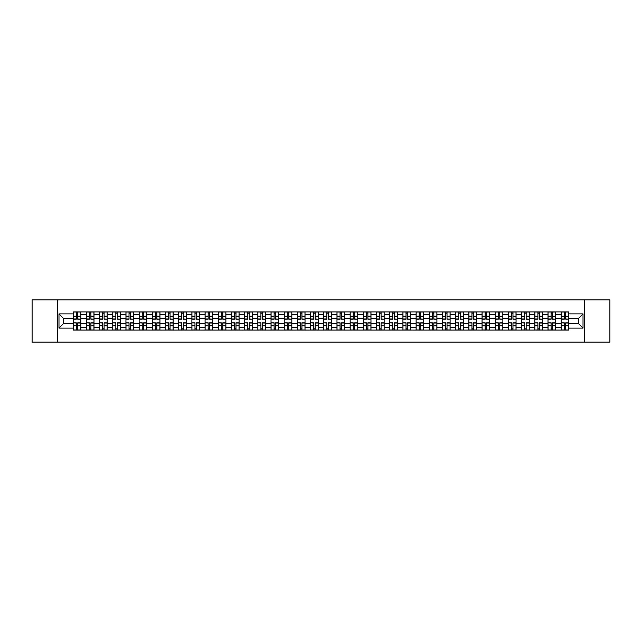 <?xml version="1.0" encoding="UTF-8"?>
<svg xmlns="http://www.w3.org/2000/svg" width="642" height="642" viewBox="0 0 642 642"><rect width="100%" height="100%" fill="white"/><g stroke="black" fill="none" stroke-linecap="round" stroke-linejoin="round"><path stroke-width="0.96" d="M584.702 342.138L609.9 342.138L609.9 299.862L32.1 299.862L32.1 342.138L584.702 342.138L584.702 299.862M86.381 330.092L86.381 314.492L80.796 314.492L80.796 330.092M80.796 314.492L80.796 311.908M86.381 314.492L86.381 311.908M93.989 311.908L93.989 330.092M99.566 330.092L99.566 311.908M107.182 311.908L107.182 330.092M112.759 330.092L112.759 311.908M120.367 311.908L120.367 330.092M125.944 330.092L125.944 311.908M133.56 311.908L133.56 330.092M139.137 330.092L139.137 311.908M146.745 311.908L146.745 330.092M152.331 330.092L152.331 311.908M159.938 311.908L159.938 330.092M165.516 330.092L165.516 311.908M173.123 311.908L173.123 330.092M178.709 330.092L178.709 311.908M186.316 311.908L186.316 330.092M191.894 330.092L191.894 311.908M199.501 311.908L199.501 330.092M205.087 330.092L205.087 311.908M212.695 311.908L212.695 330.092M218.272 330.092L218.272 311.908M225.88 311.908L225.88 330.092M231.465 330.092L231.465 311.908M239.073 311.908L239.073 330.092M244.65 330.092L244.65 311.908M252.266 311.908L252.266 330.092M257.843 330.092L257.843 311.908M265.451 311.908L265.451 330.092M271.028 330.092L271.028 311.908M278.644 311.908L278.644 330.092M284.221 330.092L284.221 311.908M291.829 311.908L291.829 330.092M297.415 330.092L297.415 311.908M305.022 311.908L305.022 330.092M310.6 330.092L310.6 311.908M318.207 311.908L318.207 330.092M323.793 330.092L323.793 311.908M331.4 311.908L331.4 330.092M336.978 330.092L336.978 311.908M344.585 311.908L344.585 330.092M350.171 330.092L350.171 311.908M357.779 311.908L357.779 330.092M363.356 330.092L363.356 311.908M370.972 311.908L370.972 330.092M376.549 330.092L376.549 311.908M384.157 311.908L384.157 330.092M389.734 330.092L389.734 311.908M397.35 311.908L397.35 330.092M402.927 330.092L402.927 311.908M410.535 311.908L410.535 330.092M416.12 330.092L416.12 311.908M423.728 311.908L423.728 330.092M429.305 330.092L429.305 311.908M436.913 311.908L436.913 330.092M442.498 330.092L442.498 311.908M450.106 311.908L450.106 330.092M455.684 330.092L455.684 311.908M463.291 311.908L463.291 330.092M468.877 330.092L468.877 311.908M476.484 311.908L476.484 330.092M482.062 330.092L482.062 311.908M489.669 311.908L489.669 330.092M495.255 330.092L495.255 311.908M502.863 311.908L502.863 330.092M508.44 330.092L508.44 311.908M516.056 311.908L516.056 330.092M521.633 330.092L521.633 311.908M529.241 311.908L529.241 330.092M534.818 330.092L534.818 311.908M542.434 311.908L542.434 330.092M548.011 330.092L548.011 311.908M555.619 311.908L555.619 330.092M561.204 330.092L561.204 311.908M561.204 323.624L555.619 323.624M548.011 323.624L542.434 323.624M534.818 323.624L529.241 323.624M521.633 323.624L516.056 323.624M508.44 323.624L502.863 323.624M495.255 323.624L489.669 323.624M482.062 323.624L476.484 323.624M468.877 323.624L463.291 323.624M455.684 323.624L450.106 323.624M442.498 323.624L436.913 323.624M429.305 323.624L423.728 323.624M416.12 323.624L410.535 323.624M402.927 323.624L397.35 323.624M389.734 323.624L384.157 323.624M376.549 323.624L370.972 323.624M363.356 323.624L357.779 323.624M350.171 323.624L344.585 323.624M336.978 323.624L331.4 323.624M323.793 323.624L318.207 323.624M310.6 323.624L305.022 323.624M297.415 323.624L291.829 323.624M284.221 323.624L278.644 323.624M271.028 323.624L265.451 323.624M257.843 323.624L252.266 323.624M244.65 323.624L239.073 323.624M231.465 323.624L225.88 323.624M218.272 323.624L212.695 323.624M205.087 323.624L199.501 323.624M191.894 323.624L186.316 323.624M178.709 323.624L173.123 323.624M165.516 323.624L159.938 323.624M152.331 323.624L146.745 323.624M139.137 323.624L133.56 323.624M125.944 323.624L120.367 323.624M112.759 323.624L107.182 323.624M99.566 323.624L93.989 323.624M86.381 323.624L80.796 323.624M561.204 318.376L555.619 318.376M548.011 318.376L542.434 318.376M534.818 318.376L529.241 318.376M521.633 318.376L516.056 318.376M508.44 318.376L502.863 318.376M495.255 318.376L489.669 318.376M482.062 318.376L476.484 318.376M468.877 318.376L463.291 318.376M455.684 318.376L450.106 318.376M442.498 318.376L436.913 318.376M429.305 318.376L423.728 318.376M416.12 318.376L410.535 318.376M402.927 318.376L397.35 318.376M389.734 318.376L384.157 318.376M376.549 318.376L370.972 318.376M363.356 318.376L357.779 318.376M350.171 318.376L344.585 318.376M336.978 318.376L331.4 318.376M323.793 318.376L318.207 318.376M310.6 318.376L305.022 318.376M297.415 318.376L291.829 318.376M284.221 318.376L278.644 318.376M271.028 318.376L265.451 318.376M257.843 318.376L252.266 318.376M244.65 318.376L239.073 318.376M231.465 318.376L225.88 318.376M218.272 318.376L212.695 318.376M205.087 318.376L199.501 318.376M191.894 318.376L186.316 318.376M178.709 318.376L173.123 318.376M165.516 318.376L159.938 318.376M152.331 318.376L146.745 318.376M139.137 318.376L133.56 318.376M125.944 318.376L120.367 318.376M112.759 318.376L107.182 318.376M99.566 318.376L93.989 318.376M86.381 318.376L80.796 318.376M63.47 323.624L73.188 323.624L73.188 318.376L63.47 318.376L63.47 323.624L58.984 328.102L58.984 313.898L73.188 313.898L73.188 318.376M568.812 318.376L568.812 323.624L578.53 323.624L578.53 318.376L568.812 318.376L568.812 311.908L73.188 311.908L73.188 313.898M568.812 313.898L583.016 313.898L583.016 328.102L568.812 328.102L568.812 323.624M73.188 323.624L73.188 330.092L568.812 330.092L568.812 328.102M73.188 328.102L58.984 328.102M57.299 342.138L57.299 299.862M77.714 328.824L76.278 328.824M76.278 313.176L77.714 313.176M90.899 328.824L89.463 328.824M89.463 313.176L90.899 313.176M104.092 328.824L102.656 328.824M102.656 313.176L104.092 313.176M117.285 328.824L115.841 328.824M115.841 313.176L117.285 313.176M130.47 328.824L129.034 328.824M129.034 313.176L130.47 313.176M143.664 328.824L142.227 328.824M142.227 313.176L143.664 313.176M156.849 328.824L155.412 328.824M155.412 313.176L156.849 313.176M170.042 328.824L168.605 328.824M168.605 313.176L170.042 313.176M183.227 328.824L181.79 328.824M181.79 313.176L183.227 313.176M196.42 328.824L194.983 328.824M194.983 313.176L196.42 313.176M209.605 328.824L208.168 328.824M208.168 313.176L209.605 313.176M222.798 328.824L221.362 328.824M221.362 313.176L222.798 313.176M235.983 328.824L234.547 328.824M234.547 313.176L235.983 313.176M249.176 328.824L247.74 328.824M247.74 313.176L249.176 313.176M262.369 328.824L260.925 328.824M260.925 313.176L262.369 313.176M275.554 328.824L274.118 328.824M274.118 313.176L275.554 313.176M288.748 328.824L287.311 328.824M287.311 313.176L288.748 313.176M301.933 328.824L300.496 328.824M300.496 313.176L301.933 313.176M315.126 328.824L313.689 328.824M313.689 313.176L315.126 313.176M328.311 328.824L326.874 328.824M326.874 313.176L328.311 313.176M341.504 328.824L340.067 328.824M340.067 313.176L341.504 313.176M354.689 328.824L353.252 328.824M353.252 313.176L354.689 313.176M367.882 328.824L366.446 328.824M366.446 313.176L367.882 313.176M381.075 328.824L379.631 328.824M379.631 313.176L381.075 313.176M394.26 328.824L392.824 328.824M392.824 313.176L394.26 313.176M407.453 328.824L406.017 328.824M406.017 313.176L407.453 313.176M420.638 328.824L419.202 328.824M419.202 313.176L420.638 313.176M433.832 328.824L432.395 328.824M432.395 313.176L433.832 313.176M447.017 328.824L445.58 328.824M445.58 313.176L447.017 313.176M460.21 328.824L458.773 328.824M458.773 313.176L460.21 313.176M473.395 328.824L471.958 328.824M471.958 313.176L473.395 313.176M486.588 328.824L485.151 328.824M485.151 313.176L486.588 313.176M499.773 328.824L498.336 328.824M498.336 313.176L499.773 313.176M512.966 328.824L511.53 328.824M511.53 313.176L512.966 313.176M526.159 328.824L524.715 328.824M524.715 313.176L526.159 313.176M539.344 328.824L537.908 328.824M537.908 313.176L539.344 313.176M552.537 328.824L551.101 328.824M551.101 313.176L552.537 313.176M565.722 328.824L564.286 328.824M564.286 313.176L565.722 313.176M58.984 313.898L63.47 318.376M578.53 323.624L583.016 328.102M578.53 318.376L583.016 313.898M77.714 319.002L80.756 319.178L77.714 319.178L77.714 311.996L80.756 311.996L79.07 311.996M80.756 319.002L80.756 311.996M76.278 313.095L77.714 313.095M76.278 311.996L73.236 311.996L73.236 319.178L76.278 319.178L76.278 311.996L77.714 311.996M76.278 322.998L73.236 322.822L76.278 322.822L76.278 330.004L73.236 330.004L74.921 330.004M73.236 322.998L73.236 330.004M77.714 328.905L76.278 328.905M77.714 330.004L80.756 330.004L80.756 322.822L77.714 322.822L77.714 330.004L76.278 330.004M90.899 319.002L93.949 319.178L90.899 319.178L90.899 311.996L93.949 311.996L92.255 311.996M93.949 319.002L93.949 311.996M89.463 313.095L90.899 313.095M89.463 311.996L86.421 311.996L86.421 319.178L89.463 319.178L89.463 311.996L90.899 311.996M104.092 319.002L107.134 319.178L104.092 319.178L104.092 311.996L107.134 311.996L105.449 311.996M107.134 319.002L107.134 311.996M102.656 313.095L104.092 313.095M102.656 311.996L99.614 311.996L99.614 319.178L102.656 319.178L102.656 311.996L104.092 311.996M89.463 322.998L86.421 322.822L89.463 322.822L89.463 330.004L86.421 330.004L88.114 330.004M86.421 322.998L86.421 330.004M90.899 328.905L89.463 328.905M90.899 330.004L93.949 330.004L93.949 322.822L90.899 322.822L90.899 330.004L89.463 330.004M102.656 322.998L99.614 322.822L102.656 322.822L102.656 330.004L99.614 330.004L101.3 330.004M99.614 322.998L99.614 330.004M104.092 328.905L102.656 328.905M104.092 330.004L107.134 330.004L107.134 322.822L104.092 322.822L104.092 330.004L102.656 330.004M117.285 319.002L120.327 319.178L117.285 319.178L117.285 311.996L120.327 311.996L118.634 311.996M120.327 319.002L120.327 311.996M115.841 313.095L117.285 313.095M115.841 311.996L112.799 311.996L112.799 319.178L115.841 319.178L115.841 311.996L117.285 311.996M130.47 319.002L133.512 319.178L130.47 319.178L130.47 311.996L133.512 311.996L131.827 311.996M133.512 319.002L133.512 311.996M129.034 313.095L130.47 313.095M129.034 311.996L125.992 311.996L125.992 319.178L129.034 319.178L129.034 311.996L130.47 311.996M143.664 319.002L146.705 319.178L143.664 319.178L143.664 311.996L146.705 311.996L145.012 311.996M146.705 319.002L146.705 311.996M142.227 313.095L143.664 313.095M142.227 311.996L139.178 311.996L139.178 319.178L142.227 319.178L142.227 311.996L143.664 311.996M115.841 322.998L112.799 322.822L115.841 322.822L115.841 330.004L112.799 330.004L114.493 330.004M112.799 322.998L112.799 330.004M117.285 328.905L115.841 328.905M117.285 330.004L120.327 330.004L120.327 322.822L117.285 322.822L117.285 330.004L115.841 330.004M129.034 322.998L125.992 322.822L129.034 322.822L129.034 330.004L125.992 330.004L127.678 330.004M125.992 322.998L125.992 330.004M130.47 328.905L129.034 328.905M130.47 330.004L133.512 330.004L133.512 322.822L130.47 322.822L130.47 330.004L129.034 330.004M142.227 322.998L139.178 322.822L142.227 322.822L142.227 330.004L139.178 330.004L140.871 330.004M139.178 322.998L139.178 330.004M143.664 328.905L142.227 328.905M143.664 330.004L146.705 330.004L146.705 322.822L143.664 322.822L143.664 330.004L142.227 330.004M156.849 319.002L159.89 319.178L156.849 319.178L156.849 311.996L159.89 311.996L158.205 311.996M159.89 319.002L159.89 311.996M155.412 313.095L156.849 313.095M155.412 311.996L152.371 311.996L152.371 319.178L155.412 319.178L155.412 311.996L156.849 311.996M155.412 322.998L152.371 322.822L155.412 322.822L155.412 330.004L152.371 330.004L154.064 330.004M152.371 322.998L152.371 330.004M156.849 328.905L155.412 328.905M156.849 330.004L159.89 330.004L159.89 322.822L156.849 322.822L156.849 330.004L155.412 330.004M170.042 319.002L173.083 319.178L170.042 319.178L170.042 311.996L173.083 311.996L171.39 311.996M173.083 319.002L173.083 311.996M168.605 313.095L170.042 313.095M168.605 311.996L165.556 311.996L165.556 319.178L168.605 319.178L168.605 311.996L170.042 311.996M168.605 322.998L165.556 322.822L168.605 322.822L168.605 330.004L165.556 330.004L167.249 330.004M165.556 322.998L165.556 330.004M170.042 328.905L168.605 328.905M170.042 330.004L173.083 330.004L173.083 322.822L170.042 322.822L170.042 330.004L168.605 330.004M183.227 319.002L186.276 319.178L183.227 319.178L183.227 311.996L186.276 311.996L184.583 311.996M186.276 319.002L186.276 311.996M181.79 313.095L183.227 313.095M181.79 311.996L178.749 311.996L178.749 319.178L181.79 319.178L181.79 311.996L183.227 311.996M181.79 322.998L178.749 322.822L181.79 322.822L181.79 330.004L178.749 330.004L180.442 330.004M178.749 322.998L178.749 330.004M183.227 328.905L181.79 328.905M183.227 330.004L186.276 330.004L186.276 322.822L183.227 322.822L183.227 330.004L181.79 330.004M196.42 319.002L199.461 319.178L196.42 319.178L196.42 311.996L199.461 311.996L197.768 311.996M199.461 319.002L199.461 311.996M194.983 313.095L196.42 313.095M194.983 311.996L191.934 311.996L191.934 319.178L194.983 319.178L194.983 311.996L196.42 311.996M194.983 322.998L191.934 322.822L194.983 322.822L194.983 330.004L191.934 330.004L193.627 330.004M191.934 322.998L191.934 330.004M196.42 328.905L194.983 328.905M196.42 330.004L199.461 330.004L199.461 322.822L196.42 322.822L196.42 330.004L194.983 330.004M209.605 319.002L212.654 319.178L209.605 319.178L209.605 311.996L212.654 311.996L210.961 311.996M212.654 319.002L212.654 311.996M208.168 313.095L209.605 313.095M208.168 311.996L205.127 311.996L205.127 319.178L208.168 319.178L208.168 311.996L209.605 311.996M222.798 319.002L225.84 319.178L222.798 319.178L222.798 311.996L225.84 311.996L224.154 311.996M225.84 319.002L225.84 311.996M221.362 313.095L222.798 313.095M221.362 311.996L218.32 311.996L218.32 319.178L221.362 319.178L221.362 311.996L222.798 311.996M235.983 319.002L239.033 319.178L235.983 319.178L235.983 311.996L239.033 311.996L237.339 311.996M239.033 319.002L239.033 311.996M234.547 313.095L235.983 313.095M234.547 311.996L231.505 311.996L231.505 319.178L234.547 319.178L234.547 311.996L235.983 311.996M249.176 319.002L252.218 319.178L249.176 319.178L249.176 311.996L252.218 311.996L250.532 311.996M252.218 319.002L252.218 311.996M247.74 313.095L249.176 313.095M247.74 311.996L244.698 311.996L244.698 319.178L247.74 319.178L247.74 311.996L249.176 311.996M262.369 319.002L265.411 319.178L262.369 319.178L262.369 311.996L265.411 311.996L263.718 311.996M265.411 319.002L265.411 311.996M260.925 313.095L262.369 313.095M260.925 311.996L257.883 311.996L257.883 319.178L260.925 319.178L260.925 311.996L262.369 311.996M275.554 319.002L278.596 319.178L275.554 319.178L275.554 311.996L278.596 311.996L276.911 311.996M278.596 319.002L278.596 311.996M274.118 313.095L275.554 313.095M274.118 311.996L271.076 311.996L271.076 319.178L274.118 319.178L274.118 311.996L275.554 311.996M208.168 322.998L205.127 322.822L208.168 322.822L208.168 330.004L205.127 330.004L206.82 330.004M205.127 322.998L205.127 330.004M209.605 328.905L208.168 328.905M209.605 330.004L212.654 330.004L212.654 322.822L209.605 322.822L209.605 330.004L208.168 330.004M221.362 322.998L218.32 322.822L221.362 322.822L221.362 330.004L218.32 330.004L220.005 330.004M218.32 322.998L218.32 330.004M222.798 328.905L221.362 328.905M222.798 330.004L225.84 330.004L225.84 322.822L222.798 322.822L222.798 330.004L221.362 330.004M234.547 322.998L231.505 322.822L234.547 322.822L234.547 330.004L231.505 330.004L233.198 330.004M231.505 322.998L231.505 330.004M235.983 328.905L234.547 328.905M235.983 330.004L239.033 330.004L239.033 322.822L235.983 322.822L235.983 330.004L234.547 330.004M247.74 322.998L244.698 322.822L247.74 322.822L247.74 330.004L244.698 330.004L246.384 330.004M244.698 322.998L244.698 330.004M249.176 328.905L247.74 328.905M249.176 330.004L252.218 330.004L252.218 322.822L249.176 322.822L249.176 330.004L247.74 330.004M260.925 322.998L257.883 322.822L260.925 322.822L260.925 330.004L257.883 330.004L259.577 330.004M257.883 322.998L257.883 330.004M262.369 328.905L260.925 328.905M262.369 330.004L265.411 330.004L265.411 322.822L262.369 322.822L262.369 330.004L260.925 330.004M274.118 322.998L271.076 322.822L274.118 322.822L274.118 330.004L271.076 330.004L272.762 330.004M271.076 322.998L271.076 330.004M275.554 328.905L274.118 328.905M275.554 330.004L278.596 330.004L278.596 322.822L275.554 322.822L275.554 330.004L274.118 330.004M288.748 319.002L291.789 319.178L288.748 319.178L288.748 311.996L291.789 311.996L290.096 311.996M291.789 319.002L291.789 311.996M287.311 313.095L288.748 313.095M287.311 311.996L284.262 311.996L284.262 319.178L287.311 319.178L287.311 311.996L288.748 311.996M287.311 322.998L284.262 322.822L287.311 322.822L287.311 330.004L284.262 330.004L285.955 330.004M284.262 322.998L284.262 330.004M288.748 328.905L287.311 328.905M288.748 330.004L291.789 330.004L291.789 322.822L288.748 322.822L288.748 330.004L287.311 330.004M301.933 319.002L304.982 319.178L301.933 319.178L301.933 311.996L304.982 311.996L303.289 311.996M304.982 319.002L304.982 311.996M300.496 313.095L301.933 313.095M300.496 311.996L297.455 311.996L297.455 319.178L300.496 319.178L300.496 311.996L301.933 311.996M300.496 322.998L297.455 322.822L300.496 322.822L300.496 330.004L297.455 330.004L299.148 330.004M297.455 322.998L297.455 330.004M301.933 328.905L300.496 328.905M301.933 330.004L304.982 330.004L304.982 322.822L301.933 322.822L301.933 330.004L300.496 330.004M315.126 319.002L318.167 319.178L315.126 319.178L315.126 311.996L318.167 311.996L316.474 311.996M318.167 319.002L318.167 311.996M313.689 313.095L315.126 313.095M313.689 311.996L310.64 311.996L310.64 319.178L313.689 319.178L313.689 311.996L315.126 311.996M313.689 322.998L310.64 322.822L313.689 322.822L313.689 330.004L310.64 330.004L312.333 330.004M310.64 322.998L310.64 330.004M315.126 328.905L313.689 328.905M315.126 330.004L318.167 330.004L318.167 322.822L315.126 322.822L315.126 330.004L313.689 330.004M328.311 319.002L331.36 319.178L328.311 319.178L328.311 311.996L331.36 311.996L329.667 311.996M331.36 319.002L331.36 311.996M326.874 313.095L328.311 313.095M326.874 311.996L323.833 311.996L323.833 319.178L326.874 319.178L326.874 311.996L328.311 311.996M326.874 322.998L323.833 322.822L326.874 322.822L326.874 330.004L323.833 330.004L325.526 330.004M323.833 322.998L323.833 330.004M328.311 328.905L326.874 328.905M328.311 330.004L331.36 330.004L331.36 322.822L328.311 322.822L328.311 330.004L326.874 330.004M341.504 319.002L344.545 319.178L341.504 319.178L341.504 311.996L344.545 311.996L342.852 311.996M344.545 319.002L344.545 311.996M340.067 313.095L341.504 313.095M340.067 311.996L337.018 311.996L337.018 319.178L340.067 319.178L340.067 311.996L341.504 311.996M340.067 322.998L337.018 322.822L340.067 322.822L340.067 330.004L337.018 330.004L338.711 330.004M337.018 322.998L337.018 330.004M341.504 328.905L340.067 328.905M341.504 330.004L344.545 330.004L344.545 322.822L341.504 322.822L341.504 330.004L340.067 330.004M354.689 319.002L357.738 319.178L354.689 319.178L354.689 311.996L357.738 311.996L356.045 311.996M357.738 319.002L357.738 311.996M353.252 313.095L354.689 313.095M353.252 311.996L350.211 311.996L350.211 319.178L353.252 319.178L353.252 311.996L354.689 311.996M353.252 322.998L350.211 322.822L353.252 322.822L353.252 330.004L350.211 330.004L351.904 330.004M350.211 322.998L350.211 330.004M354.689 328.905L353.252 328.905M354.689 330.004L357.738 330.004L357.738 322.822L354.689 322.822L354.689 330.004L353.252 330.004M367.882 319.002L370.924 319.178L367.882 319.178L367.882 311.996L370.924 311.996L369.238 311.996M370.924 319.002L370.924 311.996M366.446 313.095L367.882 313.095M366.446 311.996L363.404 311.996L363.404 319.178L366.446 319.178L366.446 311.996L367.882 311.996M366.446 322.998L363.404 322.822L366.446 322.822L366.446 330.004L363.404 330.004L365.089 330.004M363.404 322.998L363.404 330.004M367.882 328.905L366.446 328.905M367.882 330.004L370.924 330.004L370.924 322.822L367.882 322.822L367.882 330.004L366.446 330.004M381.075 319.002L384.117 319.178L381.075 319.178L381.075 311.996L384.117 311.996L382.423 311.996M384.117 319.002L384.117 311.996M379.631 313.095L381.075 313.095M379.631 311.996L376.589 311.996L376.589 319.178L379.631 319.178L379.631 311.996L381.075 311.996M379.631 322.998L376.589 322.822L379.631 322.822L379.631 330.004L376.589 330.004L378.282 330.004M376.589 322.998L376.589 330.004M381.075 328.905L379.631 328.905M381.075 330.004L384.117 330.004L384.117 322.822L381.075 322.822L381.075 330.004L379.631 330.004M394.26 319.002L397.302 319.178L394.26 319.178L394.26 311.996L397.302 311.996L395.616 311.996M397.302 319.002L397.302 311.996M392.824 313.095L394.26 313.095M392.824 311.996L389.782 311.996L389.782 319.178L392.824 319.178L392.824 311.996L394.26 311.996M392.824 322.998L389.782 322.822L392.824 322.822L392.824 330.004L389.782 330.004L391.468 330.004M389.782 322.998L389.782 330.004M394.26 328.905L392.824 328.905M394.26 330.004L397.302 330.004L397.302 322.822L394.26 322.822L394.26 330.004L392.824 330.004M407.453 319.002L410.495 319.178L407.453 319.178L407.453 311.996L410.495 311.996L408.802 311.996M410.495 319.002L410.495 311.996M406.017 313.095L407.453 313.095M406.017 311.996L402.967 311.996L402.967 319.178L406.017 319.178L406.017 311.996L407.453 311.996M406.017 322.998L402.967 322.822L406.017 322.822L406.017 330.004L402.967 330.004L404.661 330.004M402.967 322.998L402.967 330.004M407.453 328.905L406.017 328.905M407.453 330.004L410.495 330.004L410.495 322.822L407.453 322.822L407.453 330.004L406.017 330.004M420.638 319.002L423.68 319.178L420.638 319.178L420.638 311.996L423.68 311.996L421.995 311.996M423.68 319.002L423.68 311.996M419.202 313.095L420.638 313.095M419.202 311.996L416.16 311.996L416.16 319.178L419.202 319.178L419.202 311.996L420.638 311.996M419.202 322.998L416.16 322.822L419.202 322.822L419.202 330.004L416.16 330.004L417.846 330.004M416.16 322.998L416.16 330.004M420.638 328.905L419.202 328.905M420.638 330.004L423.68 330.004L423.68 322.822L420.638 322.822L420.638 330.004L419.202 330.004M433.832 319.002L436.873 319.178L433.832 319.178L433.832 311.996L436.873 311.996L435.18 311.996M436.873 319.002L436.873 311.996M432.395 313.095L433.832 313.095M432.395 311.996L429.346 311.996L429.346 319.178L432.395 319.178L432.395 311.996L433.832 311.996M432.395 322.998L429.346 322.822L432.395 322.822L432.395 330.004L429.346 330.004L431.039 330.004M429.346 322.998L429.346 330.004M433.832 328.905L432.395 328.905M433.832 330.004L436.873 330.004L436.873 322.822L433.832 322.822L433.832 330.004L432.395 330.004M447.017 319.002L450.066 319.178L447.017 319.178L447.017 311.996L450.066 311.996L448.373 311.996M450.066 319.002L450.066 311.996M445.58 313.095L447.017 313.095M445.58 311.996L442.539 311.996L442.539 319.178L445.58 319.178L445.58 311.996L447.017 311.996M445.58 322.998L442.539 322.822L445.58 322.822L445.58 330.004L442.539 330.004L444.232 330.004M442.539 322.998L442.539 330.004M447.017 328.905L445.58 328.905M447.017 330.004L450.066 330.004L450.066 322.822L447.017 322.822L447.017 330.004L445.58 330.004M460.21 319.002L463.251 319.178L460.21 319.178L460.21 311.996L463.251 311.996L461.558 311.996M463.251 319.002L463.251 311.996M458.773 313.095L460.21 313.095M458.773 311.996L455.724 311.996L455.724 319.178L458.773 319.178L458.773 311.996L460.21 311.996M458.773 322.998L455.724 322.822L458.773 322.822L458.773 330.004L455.724 330.004L457.417 330.004M455.724 322.998L455.724 330.004M460.21 328.905L458.773 328.905M460.21 330.004L463.251 330.004L463.251 322.822L460.21 322.822L460.21 330.004L458.773 330.004M473.395 319.002L476.444 319.178L473.395 319.178L473.395 311.996L476.444 311.996L474.751 311.996M476.444 319.002L476.444 311.996M471.958 313.095L473.395 313.095M471.958 311.996L468.917 311.996L468.917 319.178L471.958 319.178L471.958 311.996L473.395 311.996M471.958 322.998L468.917 322.822L471.958 322.822L471.958 330.004L468.917 330.004L470.61 330.004M468.917 322.998L468.917 330.004M473.395 328.905L471.958 328.905M473.395 330.004L476.444 330.004L476.444 322.822L473.395 322.822L473.395 330.004L471.958 330.004M486.588 319.002L489.629 319.178L486.588 319.178L486.588 311.996L489.629 311.996L487.936 311.996M489.629 319.002L489.629 311.996M485.151 313.095L486.588 313.095M485.151 311.996L482.11 311.996L482.11 319.178L485.151 319.178L485.151 311.996L486.588 311.996M485.151 322.998L482.11 322.822L485.151 322.822L485.151 330.004L482.11 330.004L483.795 330.004M482.11 322.998L482.11 330.004M486.588 328.905L485.151 328.905M486.588 330.004L489.629 330.004L489.629 322.822L486.588 322.822L486.588 330.004L485.151 330.004M499.773 319.002L502.822 319.178L499.773 319.178L499.773 311.996L502.822 311.996L501.129 311.996M502.822 319.002L502.822 311.996M498.336 313.095L499.773 313.095M498.336 311.996L495.295 311.996L495.295 319.178L498.336 319.178L498.336 311.996L499.773 311.996M498.336 322.998L495.295 322.822L498.336 322.822L498.336 330.004L495.295 330.004L496.988 330.004M495.295 322.998L495.295 330.004M499.773 328.905L498.336 328.905M499.773 330.004L502.822 330.004L502.822 322.822L499.773 322.822L499.773 330.004L498.336 330.004M512.966 319.002L516.008 319.178L512.966 319.178L512.966 311.996L516.008 311.996L514.322 311.996M516.008 319.002L516.008 311.996M511.53 313.095L512.966 313.095M511.53 311.996L508.488 311.996L508.488 319.178L511.53 319.178L511.53 311.996L512.966 311.996M511.53 322.998L508.488 322.822L511.53 322.822L511.53 330.004L508.488 330.004L510.173 330.004M508.488 322.998L508.488 330.004M512.966 328.905L511.53 328.905M512.966 330.004L516.008 330.004L516.008 322.822L512.966 322.822L512.966 330.004L511.53 330.004M526.159 319.002L529.201 319.178L526.159 319.178L526.159 311.996L529.201 311.996L527.507 311.996M529.201 319.002L529.201 311.996M524.715 313.095L526.159 313.095M524.715 311.996L521.673 311.996L521.673 319.178L524.715 319.178L524.715 311.996L526.159 311.996M524.715 322.998L521.673 322.822L524.715 322.822L524.715 330.004L521.673 330.004L523.366 330.004M521.673 322.998L521.673 330.004M526.159 328.905L524.715 328.905M526.159 330.004L529.201 330.004L529.201 322.822L526.159 322.822L526.159 330.004L524.715 330.004M539.344 319.002L542.386 319.178L539.344 319.178L539.344 311.996L542.386 311.996L540.7 311.996M542.386 319.002L542.386 311.996M537.908 313.095L539.344 313.095M537.908 311.996L534.866 311.996L534.866 319.178L537.908 319.178L537.908 311.996L539.344 311.996M537.908 322.998L534.866 322.822L537.908 322.822L537.908 330.004L534.866 330.004L536.552 330.004M534.866 322.998L534.866 330.004M539.344 328.905L537.908 328.905M539.344 330.004L542.386 330.004L542.386 322.822L539.344 322.822L539.344 330.004L537.908 330.004M552.537 319.002L555.579 319.178L552.537 319.178L552.537 311.996L555.579 311.996L553.885 311.996M555.579 319.002L555.579 311.996M551.101 313.095L552.537 313.095M551.101 311.996L548.051 311.996L548.051 319.178L551.101 319.178L551.101 311.996L552.537 311.996M551.101 322.998L548.051 322.822L551.101 322.822L551.101 330.004L548.051 330.004L549.745 330.004M548.051 322.998L548.051 330.004M552.537 328.905L551.101 328.905M552.537 330.004L555.579 330.004L555.579 322.822L552.537 322.822L552.537 330.004L551.101 330.004M565.722 319.002L568.764 319.178L565.722 319.178L565.722 311.996L568.764 311.996L567.079 311.996M568.764 319.002L568.764 311.996M564.286 313.095L565.722 313.095M564.286 311.996L561.244 311.996L561.244 319.178L564.286 319.178L564.286 311.996L565.722 311.996M564.286 322.998L561.244 322.822L564.286 322.822L564.286 330.004L561.244 330.004L562.93 330.004M561.244 322.998L561.244 330.004M565.722 328.905L564.286 328.905M565.722 330.004L568.764 330.004L568.764 322.822L565.722 322.822L565.722 330.004L564.286 330.004M548.011 314.492L542.434 314.492M534.818 314.492L529.241 314.492M521.633 314.492L516.056 314.492M508.44 314.492L502.863 314.492M495.255 314.492L489.669 314.492M482.062 314.492L476.484 314.492M468.877 314.492L463.291 314.492M455.684 314.492L450.106 314.492M442.498 314.492L436.913 314.492M429.305 314.492L423.728 314.492M416.12 314.492L410.535 314.492M402.927 314.492L397.35 314.492M389.734 314.492L384.157 314.492M376.549 314.492L370.972 314.492M363.356 314.492L357.779 314.492M350.171 314.492L344.585 314.492M336.978 314.492L331.4 314.492M323.793 314.492L318.207 314.492M310.6 314.492L305.022 314.492M297.415 314.492L291.829 314.492M284.221 314.492L278.644 314.492M271.028 314.492L265.451 314.492M257.843 314.492L252.266 314.492M244.65 314.492L239.073 314.492M231.465 314.492L225.88 314.492M218.272 314.492L212.695 314.492M205.087 314.492L199.501 314.492M191.894 314.492L186.316 314.492M178.709 314.492L173.123 314.492M165.516 314.492L159.938 314.492M152.331 314.492L146.745 314.492M139.137 314.492L133.56 314.492M125.944 314.492L120.367 314.492M112.759 314.492L107.182 314.492M99.566 314.492L93.989 314.492M561.204 314.492L555.619 314.492M548.011 327.508L542.434 327.508M534.818 327.508L529.241 327.508M521.633 327.508L516.056 327.508M508.44 327.508L502.863 327.508M495.255 327.508L489.669 327.508M482.062 327.508L476.484 327.508M468.877 327.508L463.291 327.508M455.684 327.508L450.106 327.508M442.498 327.508L436.913 327.508M429.305 327.508L423.728 327.508M416.12 327.508L410.535 327.508M402.927 327.508L397.35 327.508M389.734 327.508L384.157 327.508M376.549 327.508L370.972 327.508M363.356 327.508L357.779 327.508M350.171 327.508L344.585 327.508M336.978 327.508L331.4 327.508M323.793 327.508L318.207 327.508M310.6 327.508L305.022 327.508M297.415 327.508L291.829 327.508M284.221 327.508L278.644 327.508M271.028 327.508L265.451 327.508M257.843 327.508L252.266 327.508M244.65 327.508L239.073 327.508M231.465 327.508L225.88 327.508M218.272 327.508L212.695 327.508M205.087 327.508L199.501 327.508M191.894 327.508L186.316 327.508M178.709 327.508L173.123 327.508M165.516 327.508L159.938 327.508M152.331 327.508L146.745 327.508M139.137 327.508L133.56 327.508M125.944 327.508L120.367 327.508M112.759 327.508L107.182 327.508M99.566 327.508L93.989 327.508M86.381 327.508L80.796 327.508M561.204 327.508L555.619 327.508M77.714 316.145L80.756 316.145M73.236 319.002L76.278 319.002M73.236 316.145L76.278 316.145M76.278 325.855L73.236 325.855M80.756 322.998L77.714 322.998M80.756 325.855L77.714 325.855M90.899 316.145L93.949 316.145M86.421 319.002L89.463 319.002M86.421 316.145L89.463 316.145M104.092 316.145L107.134 316.145M99.614 319.002L102.656 319.002M99.614 316.145L102.656 316.145M89.463 325.855L86.421 325.855M93.949 322.998L90.899 322.998M93.949 325.855L90.899 325.855M102.656 325.855L99.614 325.855M107.134 322.998L104.092 322.998M107.134 325.855L104.092 325.855M117.285 316.145L120.327 316.145M112.799 319.002L115.841 319.002M112.799 316.145L115.841 316.145M130.47 316.145L133.512 316.145M125.992 319.002L129.034 319.002M125.992 316.145L129.034 316.145M143.664 316.145L146.705 316.145M139.178 319.002L142.227 319.002M139.178 316.145L142.227 316.145M115.841 325.855L112.799 325.855M120.327 322.998L117.285 322.998M120.327 325.855L117.285 325.855M129.034 325.855L125.992 325.855M133.512 322.998L130.47 322.998M133.512 325.855L130.47 325.855M142.227 325.855L139.178 325.855M146.705 322.998L143.664 322.998M146.705 325.855L143.664 325.855M156.849 316.145L159.89 316.145M152.371 319.002L155.412 319.002M152.371 316.145L155.412 316.145M155.412 325.855L152.371 325.855M159.89 322.998L156.849 322.998M159.89 325.855L156.849 325.855M170.042 316.145L173.083 316.145M165.556 319.002L168.605 319.002M165.556 316.145L168.605 316.145M168.605 325.855L165.556 325.855M173.083 322.998L170.042 322.998M173.083 325.855L170.042 325.855M183.227 316.145L186.276 316.145M178.749 319.002L181.79 319.002M178.749 316.145L181.79 316.145M181.79 325.855L178.749 325.855M186.276 322.998L183.227 322.998M186.276 325.855L183.227 325.855M196.42 316.145L199.461 316.145M191.934 319.002L194.983 319.002M191.934 316.145L194.983 316.145M194.983 325.855L191.934 325.855M199.461 322.998L196.42 322.998M199.461 325.855L196.42 325.855M209.605 316.145L212.654 316.145M205.127 319.002L208.168 319.002M205.127 316.145L208.168 316.145M222.798 316.145L225.84 316.145M218.32 319.002L221.362 319.002M218.32 316.145L221.362 316.145M235.983 316.145L239.033 316.145M231.505 319.002L234.547 319.002M231.505 316.145L234.547 316.145M249.176 316.145L252.218 316.145M244.698 319.002L247.74 319.002M244.698 316.145L247.74 316.145M262.369 316.145L265.411 316.145M257.883 319.002L260.925 319.002M257.883 316.145L260.925 316.145M275.554 316.145L278.596 316.145M271.076 319.002L274.118 319.002M271.076 316.145L274.118 316.145M208.168 325.855L205.127 325.855M212.654 322.998L209.605 322.998M212.654 325.855L209.605 325.855M221.362 325.855L218.32 325.855M225.84 322.998L222.798 322.998M225.84 325.855L222.798 325.855M234.547 325.855L231.505 325.855M239.033 322.998L235.983 322.998M239.033 325.855L235.983 325.855M247.74 325.855L244.698 325.855M252.218 322.998L249.176 322.998M252.218 325.855L249.176 325.855M260.925 325.855L257.883 325.855M265.411 322.998L262.369 322.998M265.411 325.855L262.369 325.855M274.118 325.855L271.076 325.855M278.596 322.998L275.554 322.998M278.596 325.855L275.554 325.855M288.748 316.145L291.789 316.145M284.262 319.002L287.311 319.002M284.262 316.145L287.311 316.145M287.311 325.855L284.262 325.855M291.789 322.998L288.748 322.998M291.789 325.855L288.748 325.855M301.933 316.145L304.982 316.145M297.455 319.002L300.496 319.002M297.455 316.145L300.496 316.145M300.496 325.855L297.455 325.855M304.982 322.998L301.933 322.998M304.982 325.855L301.933 325.855M315.126 316.145L318.167 316.145M310.64 319.002L313.689 319.002M310.64 316.145L313.689 316.145M313.689 325.855L310.64 325.855M318.167 322.998L315.126 322.998M318.167 325.855L315.126 325.855M328.311 316.145L331.36 316.145M323.833 319.002L326.874 319.002M323.833 316.145L326.874 316.145M326.874 325.855L323.833 325.855M331.36 322.998L328.311 322.998M331.36 325.855L328.311 325.855M341.504 316.145L344.545 316.145M337.018 319.002L340.067 319.002M337.018 316.145L340.067 316.145M340.067 325.855L337.018 325.855M344.545 322.998L341.504 322.998M344.545 325.855L341.504 325.855M354.689 316.145L357.738 316.145M350.211 319.002L353.252 319.002M350.211 316.145L353.252 316.145M353.252 325.855L350.211 325.855M357.738 322.998L354.689 322.998M357.738 325.855L354.689 325.855M367.882 316.145L370.924 316.145M363.404 319.002L366.446 319.002M363.404 316.145L366.446 316.145M366.446 325.855L363.404 325.855M370.924 322.998L367.882 322.998M370.924 325.855L367.882 325.855M381.075 316.145L384.117 316.145M376.589 319.002L379.631 319.002M376.589 316.145L379.631 316.145M379.631 325.855L376.589 325.855M384.117 322.998L381.075 322.998M384.117 325.855L381.075 325.855M394.26 316.145L397.302 316.145M389.782 319.002L392.824 319.002M389.782 316.145L392.824 316.145M392.824 325.855L389.782 325.855M397.302 322.998L394.26 322.998M397.302 325.855L394.26 325.855M407.453 316.145L410.495 316.145M402.967 319.002L406.017 319.002M402.967 316.145L406.017 316.145M406.017 325.855L402.967 325.855M410.495 322.998L407.453 322.998M410.495 325.855L407.453 325.855M420.638 316.145L423.68 316.145M416.16 319.002L419.202 319.002M416.16 316.145L419.202 316.145M419.202 325.855L416.16 325.855M423.68 322.998L420.638 322.998M423.68 325.855L420.638 325.855M433.832 316.145L436.873 316.145M429.346 319.002L432.395 319.002M429.346 316.145L432.395 316.145M432.395 325.855L429.346 325.855M436.873 322.998L433.832 322.998M436.873 325.855L433.832 325.855M447.017 316.145L450.066 316.145M442.539 319.002L445.58 319.002M442.539 316.145L445.58 316.145M445.58 325.855L442.539 325.855M450.066 322.998L447.017 322.998M450.066 325.855L447.017 325.855M460.21 316.145L463.251 316.145M455.724 319.002L458.773 319.002M455.724 316.145L458.773 316.145M458.773 325.855L455.724 325.855M463.251 322.998L460.21 322.998M463.251 325.855L460.21 325.855M473.395 316.145L476.444 316.145M468.917 319.002L471.958 319.002M468.917 316.145L471.958 316.145M471.958 325.855L468.917 325.855M476.444 322.998L473.395 322.998M476.444 325.855L473.395 325.855M486.588 316.145L489.629 316.145M482.11 319.002L485.151 319.002M482.11 316.145L485.151 316.145M485.151 325.855L482.11 325.855M489.629 322.998L486.588 322.998M489.629 325.855L486.588 325.855M499.773 316.145L502.822 316.145M495.295 319.002L498.336 319.002M495.295 316.145L498.336 316.145M498.336 325.855L495.295 325.855M502.822 322.998L499.773 322.998M502.822 325.855L499.773 325.855M512.966 316.145L516.008 316.145M508.488 319.002L511.53 319.002M508.488 316.145L511.53 316.145M511.53 325.855L508.488 325.855M516.008 322.998L512.966 322.998M516.008 325.855L512.966 325.855M526.159 316.145L529.201 316.145M521.673 319.002L524.715 319.002M521.673 316.145L524.715 316.145M524.715 325.855L521.673 325.855M529.201 322.998L526.159 322.998M529.201 325.855L526.159 325.855M539.344 316.145L542.386 316.145M534.866 319.002L537.908 319.002M534.866 316.145L537.908 316.145M537.908 325.855L534.866 325.855M542.386 322.998L539.344 322.998M542.386 325.855L539.344 325.855M552.537 316.145L555.579 316.145M548.051 319.002L551.101 319.002M548.051 316.145L551.101 316.145M551.101 325.855L548.051 325.855M555.579 322.998L552.537 322.998M555.579 325.855L552.537 325.855M565.722 316.145L568.764 316.145M561.244 319.002L564.286 319.002M561.244 316.145L564.286 316.145M564.286 325.855L561.244 325.855M568.764 322.998L565.722 322.998M568.764 325.855L565.722 325.855"/></g></svg>
